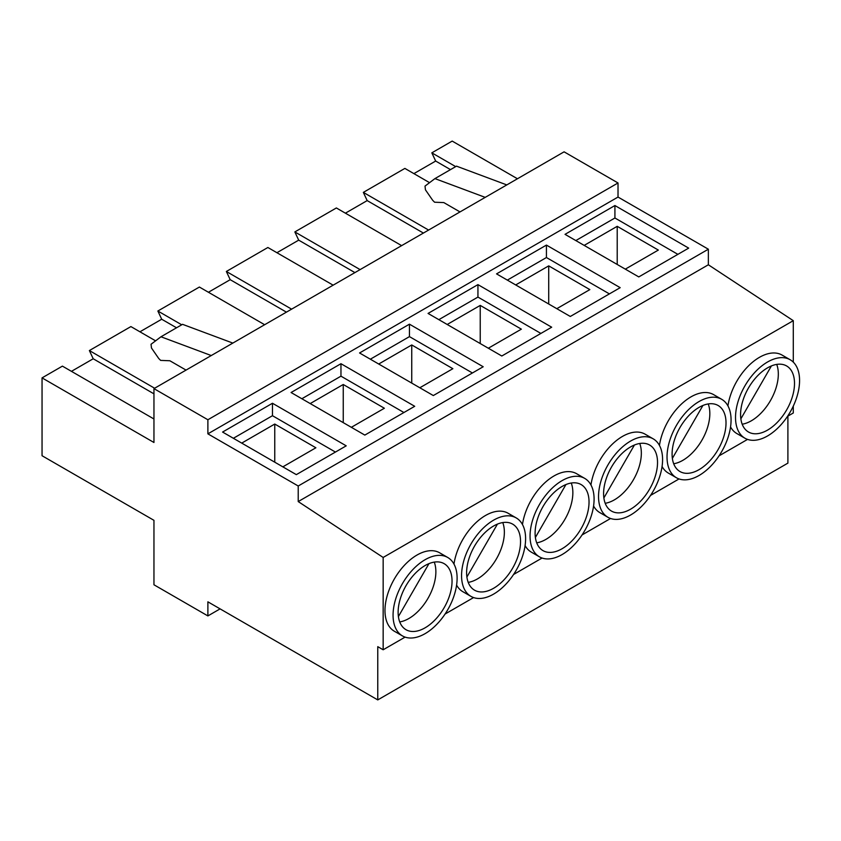 <?xml version="1.0" encoding="UTF-8"?>
<svg xmlns="http://www.w3.org/2000/svg" width="841" height="841" viewBox="0 0 841 841"><rect width="100%" height="100%" fill="white"/><g stroke="black" fill="none" stroke-linecap="round" stroke-linejoin="round"><path stroke-width="1.26" d="M468.227 582.382A38.139 22.013 120 0 0 477.404 578.944A38.139 22.013 120 0 0 502.76 522.576M493.583 526.014A38.139 22.013 -60 0 1 512.642 524.122A38.139 22.013 -60 0 1 518.487 554.682A38.139 22.013 -60 0 1 493.583 588.29A38.139 22.013 -60 0 1 474.513 590.172A38.139 22.013 -60 0 1 468.668 559.612A38.139 22.013 -60 0 1 493.583 526.014M536.716 542.844A38.139 22.013 120 0 0 545.893 539.396A38.139 22.013 120 0 0 571.249 483.028M562.072 486.466A38.139 22.013 -60 0 1 581.142 484.584A38.139 22.013 -60 0 1 586.986 515.134A38.139 22.013 -60 0 1 562.072 548.742A38.139 22.013 -60 0 1 543.002 550.634A38.139 22.013 -60 0 1 537.157 520.074A38.139 22.013 -60 0 1 562.072 486.466M605.205 503.296A38.139 22.013 120 0 0 614.382 499.859A38.139 22.013 120 0 0 639.738 443.491M630.561 446.928A38.139 22.013 -60 0 1 649.63 445.036A38.139 22.013 -60 0 1 655.475 475.596A38.139 22.013 -60 0 1 630.561 509.204A38.139 22.013 -60 0 1 611.491 511.086A38.139 22.013 -60 0 1 605.646 480.526A38.139 22.013 -60 0 1 630.561 446.928M630.561 441.083A45.288 26.145 120 0 0 600.979 480.989A45.288 26.145 120 0 0 607.917 517.278A45.288 26.145 120 0 0 630.561 515.039A45.288 26.145 120 0 0 660.143 475.133A45.288 26.145 120 0 0 653.205 438.844A45.288 26.145 120 0 0 630.561 441.083M653.205 438.844L645.11 434.177A45.288 26.145 120 0 0 622.477 436.416A45.288 26.145 120 0 0 590.96 484.984M593.578 506.009A45.288 26.145 120 0 0 599.833 512.611L607.917 517.278M673.694 463.759A38.139 22.013 120 0 0 682.871 460.311A38.139 22.013 120 0 0 708.227 403.943M699.05 469.656A38.139 22.013 120 0 0 723.964 436.048A38.139 22.013 120 0 0 718.119 405.499A38.139 22.013 120 0 0 699.05 407.38A38.139 22.013 120 0 0 674.146 440.989A38.139 22.013 120 0 0 679.991 471.549A38.139 22.013 120 0 0 699.05 469.656M699.05 401.546A45.288 26.145 120 0 0 669.468 441.451A45.288 26.145 120 0 0 676.406 477.741A45.288 26.145 120 0 0 699.05 475.491A45.288 26.145 120 0 0 728.632 435.585A45.288 26.145 120 0 0 721.694 399.307A45.288 26.145 120 0 0 699.05 401.546M721.694 399.307L713.61 394.629A45.288 26.145 120 0 0 690.966 396.878A45.288 26.145 120 0 0 659.46 445.446M662.067 466.471A45.288 26.145 120 0 0 668.322 473.062L676.406 477.741M742.193 424.211A38.139 22.013 120 0 0 751.37 420.773A38.139 22.013 120 0 0 776.716 364.405M767.549 430.108A38.139 22.013 120 0 0 792.453 396.51A38.139 22.013 120 0 0 786.608 365.951A38.139 22.013 120 0 0 767.549 367.843A38.139 22.013 120 0 0 742.635 401.441A38.139 22.013 120 0 0 748.479 432.001A38.139 22.013 120 0 0 767.549 430.108M767.549 361.998A45.288 26.145 120 0 0 737.956 401.903A45.288 26.145 120 0 0 744.905 438.193A45.288 26.145 120 0 0 767.549 435.953A45.288 26.145 120 0 0 797.131 396.048A45.288 26.145 120 0 0 790.183 359.759A45.288 26.145 120 0 0 767.549 361.998M790.183 359.759L782.098 355.091A45.288 26.145 120 0 0 759.455 357.33A45.288 26.145 120 0 0 727.949 405.898M730.556 426.923A45.288 26.145 120 0 0 736.811 433.525L744.905 438.193M399.738 621.93A38.139 22.013 120 0 0 408.905 618.492A38.139 22.013 120 0 0 434.261 562.114M425.083 627.828A38.139 22.013 120 0 0 449.998 594.219A38.139 22.013 120 0 0 444.153 563.67A38.139 22.013 120 0 0 425.083 565.551A38.139 22.013 120 0 0 400.179 599.16A38.139 22.013 120 0 0 406.024 629.72A38.139 22.013 120 0 0 425.083 627.828M425.083 559.717A45.288 26.145 120 0 0 395.501 599.622A45.288 26.145 120 0 0 402.45 635.912A45.288 26.145 120 0 0 425.083 633.662A45.288 26.145 120 0 0 454.676 593.757A45.288 26.145 120 0 0 447.727 557.478A45.288 26.145 120 0 0 425.083 559.717M447.727 557.478L439.643 552.8A45.288 26.145 120 0 0 416.999 555.049A45.288 26.145 120 0 0 387.417 594.955A45.288 26.145 120 0 0 394.355 631.244L402.45 635.912M562.072 480.632A45.288 26.145 120 0 0 532.49 520.537A45.288 26.145 120 0 0 539.428 556.826A45.288 26.145 120 0 0 562.072 554.576A45.288 26.145 120 0 0 591.654 514.671A45.288 26.145 120 0 0 584.716 478.392A45.288 26.145 120 0 0 562.072 480.632M584.716 478.392L576.621 473.714A45.288 26.145 120 0 0 553.977 475.964A45.288 26.145 120 0 0 522.471 524.532M525.089 545.557A45.288 26.145 120 0 0 531.344 552.148L539.428 556.826M493.583 520.169A45.288 26.145 120 0 0 464.001 560.074A45.288 26.145 120 0 0 470.939 596.364A45.288 26.145 120 0 0 493.583 594.124A45.288 26.145 120 0 0 523.165 554.219A45.288 26.145 120 0 0 516.227 517.93A45.288 26.145 120 0 0 493.583 520.169M516.227 517.93L508.132 513.262A45.288 26.145 120 0 0 485.488 515.501A45.288 26.145 120 0 0 453.982 564.069M456.6 585.094A45.288 26.145 120 0 0 462.844 591.696L470.939 596.364M264.642 324.721L199.391 287.044L157.866 311.012L161.703 319.233L139.932 331.796M181.73 324.794L157.866 311.012M155.596 340.847L130.902 326.581L89.377 350.56L93.214 358.771L71.443 371.344M154.628 388.237L89.377 350.56M291.606 309.152L226.355 271.475L267.88 247.496L333.141 285.173M360.106 269.604L294.844 231.927L336.368 207.958L401.63 245.625M153.956 388.626L153.956 442.492L42.05 377.882L42.05 455.727L153.956 520.327L153.956 584.779L207.885 615.917L207.885 601.83L377.767 699.912L377.767 646.666L383.16 649.778L383.16 557.457L298.219 501.572L298.219 486.003L207.885 433.851L207.885 419.754L153.956 388.626L564.09 151.832L618.019 182.97L618.019 197.057L708.353 249.209L708.353 264.778L793.294 320.673L793.294 362.135M153.956 418.986L62.413 366.129L42.05 377.882M428.595 230.066L363.344 192.389L404.868 168.41L429.562 182.665M398.403 616.558L428.952 563.649M740.858 418.85L771.407 365.93M455.696 166.623L431.832 152.841L452.185 141.088L517.446 178.765M226.355 271.475L230.203 279.685L208.421 292.258M294.844 231.927L298.692 240.148L276.92 252.71M363.344 192.389L367.181 200.6L345.409 213.172M431.832 152.841L435.67 161.052L413.898 173.624M207.885 615.917L220.09 608.873M377.767 699.912L787.901 463.118L787.901 416.106M383.16 649.778L405.089 637.121M445.089 614.025L473.588 597.573M513.578 574.487L542.077 558.025M582.067 534.939L610.566 518.487M650.556 495.402L679.055 478.939M719.044 455.854L747.544 439.401M787.544 416.316L793.294 412.984L793.294 406.087M383.16 557.457L793.294 320.673M298.219 501.572L708.353 264.778M298.219 486.003L708.353 249.209M409.451 324.174L359.559 352.968L433.315 395.554L483.197 366.75L409.451 324.174L409.451 336.621L370.345 359.202M340.962 363.711L291.07 392.516L364.826 435.091L414.708 406.298L340.962 363.711L340.962 376.169L301.856 398.739M477.94 284.626L428.058 313.43L501.804 356.006L551.685 327.202L477.94 284.626L477.94 297.083L438.844 319.654M546.429 245.088L496.547 273.882L570.293 316.468L620.185 287.664L546.429 245.088L546.429 257.535L507.333 280.116M272.463 403.26L222.581 432.053L296.326 474.639L346.219 445.835L272.463 403.26L272.463 415.706L233.367 438.287M614.918 205.54L565.036 234.345L638.782 276.92L688.674 248.116L614.918 205.54L614.918 217.998L575.822 240.568M207.885 433.851L618.019 197.057M207.885 419.754L618.019 182.97M677.888 254.35L614.918 217.998M625.305 269.141L658.335 250.071L617.21 226.324L584.18 245.393M335.433 452.059L272.463 415.706M282.849 466.85L315.88 447.78L274.755 424.043L241.724 443.112M617.21 264.463L617.21 226.324M274.755 462.182L274.755 424.043M460.006 211.921L443.827 202.586L434.597 202.218L432.684 200.305L425.441 189.824L425.01 186.103L434.934 178.607L485.225 197.372M506.797 184.915L456.505 166.15L434.934 178.607M450.503 169.619L435.67 161.052M153.956 393.84L93.214 358.771M672.369 458.387L702.918 405.478M609.399 293.887L546.429 257.535M556.816 308.679L589.846 289.609L548.721 265.872L515.691 284.941M548.721 304.011L548.721 265.872M211.259 355.543L160.967 336.778L151.044 344.274L151.475 347.995L158.718 358.476L160.631 360.39L169.861 360.757L186.04 370.093M232.831 343.086L182.539 324.321L160.967 336.778M423.401 233.062L367.181 200.6M603.88 497.935L634.429 445.015M535.381 537.473L565.93 484.563M466.892 577.021L497.441 524.101M540.9 333.435L477.94 297.083M488.327 348.227L521.357 329.157L480.232 305.409L447.202 324.479M403.922 412.521L340.962 376.169M351.338 427.312L384.369 408.242L343.254 384.495L310.213 403.564M472.411 372.973L409.451 336.621M419.827 387.764L452.857 368.694L411.743 344.957L378.713 364.027M480.232 343.548L480.232 305.409M411.743 383.097L411.743 344.957M343.254 422.634L343.254 384.495M354.913 272.6L298.692 240.148M176.536 327.79L161.703 319.233M286.424 312.148L230.203 279.685"/></g></svg>
